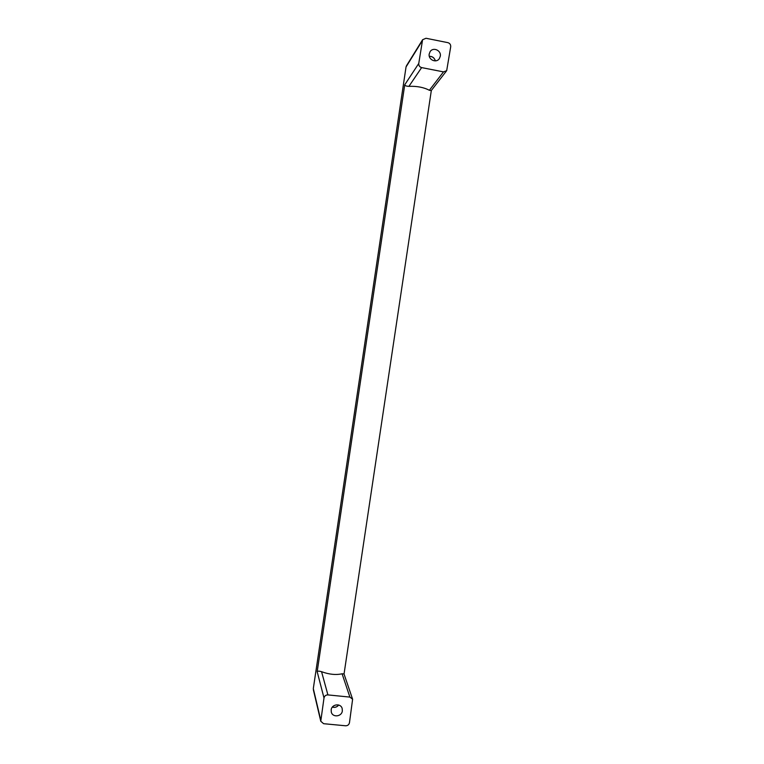 <?xml version="1.0" encoding="UTF-8"?>
<svg xmlns="http://www.w3.org/2000/svg" width="764" height="764" viewBox="0 0 764 764"><rect width="100%" height="100%" fill="white"/><g stroke="black" fill="none" stroke-linecap="round" stroke-linejoin="round"><path stroke-width="1.15" d="M404.729 84.814L418.758 63.479C418.653 65.609 419.608 66.984 421.623 67.595L443.492 71.883L446.682 70.689L431.259 90.572L429.358 90.286C423.753 87.335 416.943 86.017 408.921 86.351C406.372 86.236 404.977 85.721 404.729 84.814L317.175 671.699C317.652 670.993 319.113 670.993 321.558 671.68C329.045 674.45 335.893 675.156 342.091 673.791L344.02 673.963L352.615 699.232L349.463 722.734C348.957 724.759 347.668 725.771 345.595 725.781L323.602 723.699L320.765 721.245L324.003 697.962C324.519 695.918 325.817 694.906 327.909 694.906L349.883 697.093L352.615 699.232M418.758 63.479L422.587 39.738L426.006 38.267L447.866 42.65C449.862 43.271 450.808 44.637 450.703 46.766L446.682 70.689M440.303 56.202C441.458 50.424 433.083 46.709 430.094 51.685L429.206 54.005C428.079 59.697 436.234 63.45 439.319 58.666L440.303 56.202M342.339 710.912L342.167 708.505C340.801 702.976 331.757 704.055 331.175 709.832L331.299 712.077C332.541 717.749 341.756 716.766 342.339 710.912M338.681 705.01C336.972 707.063 334.861 707.75 332.369 707.082M338.729 705.029C337 707.111 334.861 707.808 332.33 707.13M429.311 56.297C432.405 56.278 434.429 57.806 435.375 60.881M429.33 56.345C432.386 56.335 434.391 57.844 435.327 60.881M408.921 86.351L421.623 67.595M429.358 90.286L443.492 71.883M422.11 41.036L406.037 66.955L313.307 688.593L320.718 719.984M324.003 697.962L317.175 671.699M327.909 694.906L321.558 671.68M349.883 697.093L342.091 673.791M405.999 67.203L313.345 688.326M405.999 67.07L406.477 65.771L405.999 67.07M431.326 90.486L344.039 674.029M313.355 689.739L320.765 721.245M422.587 39.738L406.477 65.771"/></g></svg>
